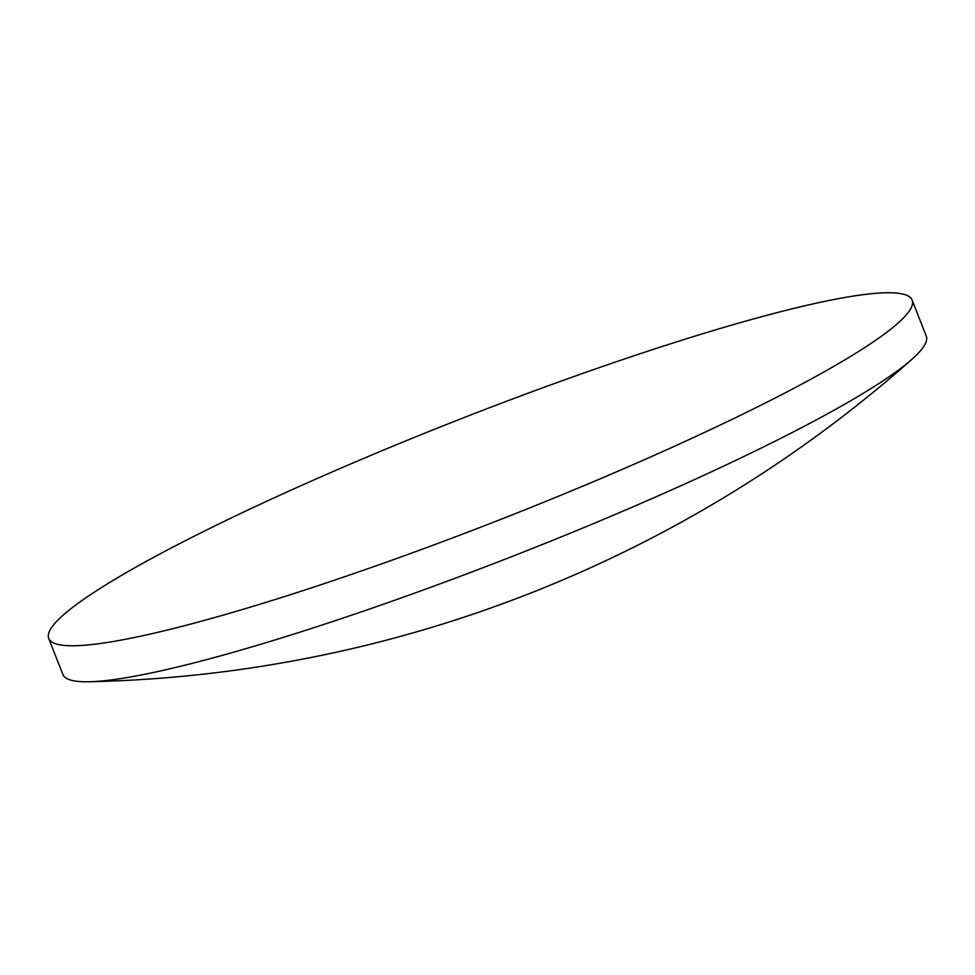 <?xml version="1.0" encoding="UTF-8"?>
<svg xmlns="http://www.w3.org/2000/svg" width="975" height="975" viewBox="0 0 975 975"><rect width="100%" height="100%" fill="white"/><g stroke="black" fill="none" stroke-linecap="round" stroke-linejoin="round"><path stroke-width="1.46" d="M560.832 495.263A463.661 54.088 -21.4 0 0 912.137 300.081A463.661 54.088 -21.4 0 0 400.055 443.247A463.661 54.088 -21.4 0 0 48.75 638.442A463.661 54.088 -21.4 0 0 560.832 495.263M48.75 638.442L62.863 674.456A463.661 54.088 -21.4 0 0 69.956 679.855A463.661 54.088 -21.4 0 0 89.115 681.757A463.661 54.088 -21.4 0 0 574.945 531.278A463.661 54.088 -21.4 0 0 911.954 359.288A463.661 54.088 -21.4 0 0 926.25 336.095L912.137 300.081M89.115 681.757A1282.369 1282.369 0 0 0 911.954 359.288"/></g></svg>

